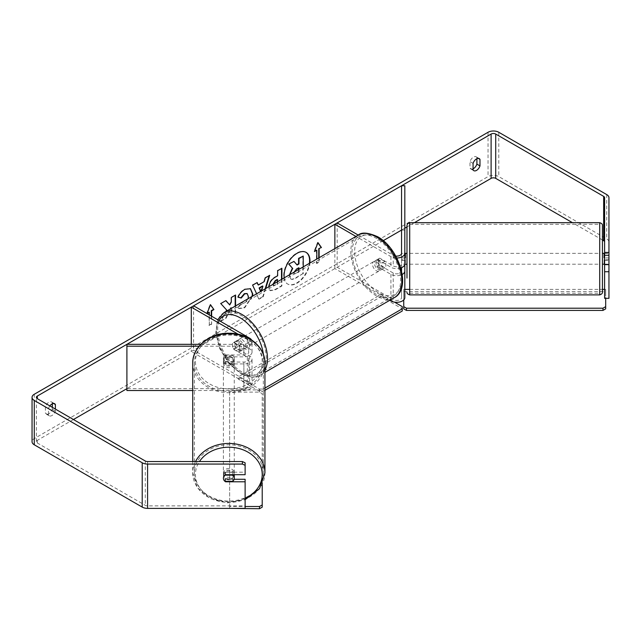 <?xml version="1.0" encoding="UTF-8"?>
<svg xmlns="http://www.w3.org/2000/svg" width="641" height="641" viewBox="0 0 641 641"><rect width="100%" height="100%" fill="white"/><g stroke="black" fill="none" stroke-linecap="round" stroke-linejoin="round"><path stroke-width="0.48" stroke-dasharray="3.21 2.4" d="M401.562 267.69L401.562 253.355L404.816 253.355L404.816 263.932M404.816 264.124L404.816 253.355M404.816 185.754L404.816 297.616M400.809 267.978A8.141 4.703 180 0 1 390.914 267.257L377.477 259.493A5.432 3.133 -120 0 0 377.068 259.669A5.432 3.133 -120 0 0 377.477 266.592L390.914 274.348A8.141 4.703 0 0 0 402.236 274.46M396.803 257.994A8.141 4.703 180 0 1 390.914 256.616L355.963 236.433M395.761 256.063A4.888 2.82 180 0 1 393.221 255.286L358.263 235.103A36.104 20.841 -120 0 0 352.742 264.028A36.104 20.841 -120 0 0 376.323 295.846A36.104 20.841 -120 0 0 394.375 297.632M334.866 248.62L334.866 268.587L337.166 267.257L393.221 299.611A4.888 2.82 180 0 0 398.542 300.228A4.888 2.82 180 0 0 401.562 297.616L401.562 270.863M389.776 300.292L334.866 268.587M401.562 253.291L401.562 263.932A4.888 2.82 180 0 1 398.542 266.536A4.888 2.82 180 0 1 393.221 265.927L379.784 258.171A5.432 3.133 -120 0 0 379.368 258.339A5.432 3.133 -120 0 0 379.784 265.262L393.221 273.018A4.888 2.82 0 0 0 398.542 273.627A4.888 2.82 0 0 0 401.562 271.023M337.166 222.924L337.166 267.257M401.562 185.754L401.562 230.079L404.816 230.079M404.816 228.196L401.562 230.079L401.562 297.616M401.562 253.355L401.562 263.932M379.784 258.171L377.477 259.493M379.784 265.262L377.477 266.592M401.562 260.454L404.816 260.454M223.405 361.644A5.432 4.431 -0 0 1 228.829 357.213A5.432 4.431 -0 0 1 234.261 361.644A5.432 4.431 -0 0 1 228.829 366.075A5.432 4.431 -0 0 1 223.405 361.644L223.405 358.511A5.432 4.431 -0 0 1 224.951 355.402L224.951 357.598A5.432 4.431 -0 0 1 232.707 357.598L232.707 355.402A5.432 4.431 -0 0 1 234.261 358.511A5.432 4.431 -0 0 1 232.707 361.612L232.707 363.808A5.432 4.431 -0 0 1 224.951 363.808L224.951 361.612A5.432 4.431 -0 0 1 223.405 358.511A5.432 4.431 -0 0 1 225.576 354.962L243.884 354.962A4.888 2.82 0 0 0 248.772 352.141A4.888 2.82 0 0 0 247.338 350.146L233.901 342.39A5.432 3.133 -120 0 0 233.492 342.566A5.432 3.133 -120 0 0 233.901 349.481L247.338 357.237A4.888 2.82 180 0 1 248.772 359.232A4.888 2.82 180 0 1 243.884 362.053L225.576 362.053A5.432 4.431 -0 0 1 223.405 358.511L223.405 360.386A5.432 4.431 -0 0 1 225.576 356.845L243.884 356.845A8.141 4.703 0 0 0 252.025 352.141A8.141 4.703 0 0 0 249.637 348.816L236.209 341.06A5.432 3.133 -120 0 0 235.792 341.236A5.432 3.133 -120 0 0 236.209 348.151L249.637 355.907A8.141 4.703 180 0 1 252.025 359.232A8.141 4.703 180 0 1 243.884 363.936L225.576 363.936A5.432 4.431 -0 0 1 223.405 360.386M225.576 362.053L225.576 363.936M199.087 346.204L243.884 346.204A8.141 4.703 0 0 0 252.025 341.501A8.141 4.703 0 0 0 251.528 339.89M192.725 390.537L243.884 390.537A8.141 4.703 0 0 0 252.025 385.834A8.141 4.703 0 0 0 249.637 382.509L193.59 350.146L191.29 351.476L247.338 383.839A4.888 2.82 0 0 1 248.772 385.834L248.772 359.232M200.777 344.321L243.884 344.321A4.888 2.82 0 0 0 248.772 341.501A4.888 2.82 0 0 0 247.338 339.506L238.276 334.273M193.59 305.821L193.59 350.146M126.902 344.321L126.902 388.654L243.884 388.654A4.888 2.82 0 0 0 248.772 385.834M191.29 344.321L191.29 351.476M383.23 240.663L126.902 388.654L126.902 390.537M233.901 342.39L236.209 341.06M233.901 349.481L236.209 348.151M225.576 354.962L225.576 356.845M192.725 461.552L192.725 472.914A36.104 29.478 180 0 0 228.829 502.392A36.104 29.478 180 0 0 264.933 472.914M223.405 474.484A5.432 4.431 -0 0 1 228.829 470.053A5.432 4.431 -0 0 1 234.261 474.484A5.432 4.431 -0 0 1 228.829 478.915A5.432 4.431 -0 0 1 223.405 474.484L223.405 475.734A5.432 4.431 -0 0 1 225.576 472.193L245.118 472.193L245.118 474.701M224.951 481.351L224.951 478.531A5.432 4.431 -0 0 0 232.707 478.531L232.707 481.351M232.707 474.701L232.707 472.321A5.432 4.431 -0 0 0 224.951 472.321L224.951 475.141M234.261 358.511L234.261 361.644M224.951 361.612L232.707 361.612M232.707 355.402L224.951 355.402M224.951 472.321L232.707 472.321M232.707 478.531L224.951 478.531M232.707 363.808L224.951 363.808M224.951 357.598L232.707 357.598M223.405 363.215A5.432 4.431 -0 0 1 228.829 358.776A5.432 4.431 -0 0 1 234.261 363.215A5.432 4.431 -0 0 1 228.829 367.646A5.432 4.431 -0 0 1 223.405 363.215L223.405 472.914A5.432 4.431 -0 0 1 228.829 468.483A5.432 4.431 -0 0 1 234.261 472.914A5.432 4.431 -0 0 1 228.829 477.353A5.432 4.431 -0 0 1 223.405 472.914M234.261 363.215L234.261 472.914M263.307 472.914A34.478 28.148 -0 0 1 228.829 501.062A34.478 28.148 -0 0 1 194.359 472.914A34.478 28.148 -0 0 1 228.829 444.766A34.478 28.148 -0 0 1 263.307 472.914L263.307 363.215A34.478 28.148 -0 0 1 228.829 391.363A34.478 28.148 -0 0 1 194.359 363.215A34.478 28.148 -0 0 1 228.829 335.059A34.478 28.148 -0 0 1 263.307 363.215M194.359 363.215L194.359 472.914M305.981 252.306A18.309 10.568 120 0 0 305.789 252.193A18.309 10.568 120 0 0 296.631 253.099A18.309 10.568 120 0 0 284.668 269.236A18.309 10.568 120 0 0 287.472 283.907A18.309 10.568 120 0 0 296.631 283.002A18.309 10.568 120 0 0 309.379 263.331M284.211 277.865A18.309 10.568 120 0 0 287.857 284.131A18.309 10.568 120 0 0 297.015 283.226A18.309 10.568 120 0 0 309.827 263.074M414.374 222.683L406.987 226.946M73.435 419.518L37.346 440.351A3.261 1.883 0 0 0 36.393 441.681A3.261 1.883 0 0 0 37.346 443.011L145.283 505.332A3.261 1.883 0 0 0 147.582 505.885L245.118 505.885L245.118 508.385M226.177 311.366L220.985 321.181L226.025 318.265L231.032 308.561M231.313 308.401L231.313 315.212L235.567 312.752L235.567 305.941M265.703 288.546L263.203 296.815L259.132 299.171L256.632 293.786M49.862 405.913A5.432 3.133 120 0 0 48.484 408.501L48.484 415.023A5.432 3.133 120 0 0 49.221 415.801A5.432 3.133 120 0 0 51.937 415.528A5.432 3.133 120 0 0 55.39 411.033L55.39 409.102M207.027 313.577L206.642 313.353L210.104 304.451L210.48 304.675M211.634 316.237L211.634 324.218L209.335 325.548L209.335 314.907M319.13 257.706L319.13 262.153L316.822 263.483L316.822 259.036M281.896 279.196L281.896 286.014L275.31 289.812L270.342 290.694L268.948 286.679M252.578 296.126L244.67 307.856L239.029 308.609L238.156 307.92L241.361 303.209L241.865 303.578L240.976 302.985L244.71 303.345L248.051 298.738M48.484 415.023L45.407 413.253A5.432 3.133 120 0 0 46.152 414.03A5.432 3.133 120 0 0 48.86 413.757A5.432 3.133 120 0 0 52.322 409.262L52.322 407.331M473.066 168.823A5.432 3.133 -60 0 1 470.734 168.895A5.432 3.133 -60 0 1 469.997 168.118L469.997 161.596A5.432 3.133 -60 0 1 476.167 156.829A5.432 3.133 -60 0 1 476.904 157.606L476.904 158.672M473.066 169.889L469.997 168.118M608.95 197.692L608.95 242.026A7.604 4.391 0 0 0 606.723 238.917L498.786 176.604A7.604 4.391 0 0 0 488.041 176.604L34.277 438.58A7.604 4.391 0 0 0 32.05 441.681M52.322 403.806L52.322 402.74A5.432 3.133 120 0 0 51.576 401.963A5.432 3.133 120 0 0 45.407 406.731L45.407 413.253M602.436 239.99L572.453 222.683M245.118 479.284L245.118 505.885M245.118 462.834L245.118 472.193M234.109 479.284L225.576 479.284A5.432 4.431 -0 0 1 223.405 475.734M604.607 197.692L604.607 298.329M604.607 264.645L604.607 253.355L604.607 264.645M608.95 255.647L608.95 264.645L608.95 255.647M604.607 253.355L608.95 253.355M608.95 298.329L608.95 242.026M604.607 260.454L608.95 260.454M478.194 158.351L476.904 157.606M473.066 163.367L469.997 161.596M225.576 479.284L225.576 481.351M225.576 472.193L225.576 474.701M53.612 403.485L52.322 402.74M48.484 408.501L45.407 406.731M55.39 411.033L52.322 409.262M302.856 255.887L302.856 273.651L295.573 277.857C293.249 279.164 291.575 279.484 290.565 278.819L289.211 274.973M293.618 261.216L296.847 264.733M290.565 278.819L289.636 274.733M302.856 273.651L295.958 278.074C293.634 279.388 291.959 279.708 290.95 279.043M303.241 266.872L303.241 273.875M210.104 304.451L210.4 304.884M211.25 316.013L211.634 324.218M208.95 312.023L209.335 325.548M208.95 325.324L211.25 323.993M207.251 313.008L206.642 313.353M318.745 257.922L319.13 262.153M318.745 261.937L316.438 263.267L316.822 263.483M316.438 249.966L316.438 263.267M317.896 242.819L317.591 242.394L314.138 251.296L314.523 251.52M314.138 251.296L314.739 250.943M257.898 284.836L264.228 281.623M263.844 281.407L264.925 277.633L265.31 277.857M264.925 277.633L269.701 275.318M269.316 275.093L269.156 275.63M265.158 288.859L262.818 296.599L263.203 296.815M262.818 296.599L258.748 298.946L259.132 299.171M258.748 298.946L252.634 285.173M252.25 284.949L257.169 282.553M260.615 291.487L262.538 285.958M260.847 291.351L261.199 292.184L261.56 290.942M281.511 279.42L281.511 285.79L274.925 289.588L269.957 290.477L268.547 286.992C268.835 282.609 271.039 279.212 275.149 276.8L277.641 275.806M277.257 275.582L277.641 270.734M277.257 270.518L281.896 268.283M281.511 268.058L281.511 268.499M272.802 284.452L273.314 285.654L277.257 284.115L277.257 279.428M273.202 284.219L273.699 285.878L277.641 284.34L277.641 281.655M225.768 300.685L220.4 303.337L226.794 310.196M226.409 309.98L220.6 320.957L220.985 321.181M235.183 295.245L230.928 297.264L231.313 302.063M230.928 301.847L229.374 304.747M230.928 307.8L230.928 314.987L235.567 312.752M235.183 312.536L235.183 306.166M220.6 320.957L226.025 318.265M225.64 318.04L230.327 308.97M238.099 297.128L237.659 297.023C238.949 293.786 241.216 291.15 244.461 289.091L250.294 288.594M252.097 296.398L244.285 307.632L238.644 308.385L238.156 307.92M237.771 307.696L240.976 302.985L244.333 303.129C246.625 301.534 247.851 299.267 247.995 296.326L246.993 293.522M293.939 272.249L294.331 274.06L298.97 272.072L298.97 269.34M298.586 268.034L298.586 267.585L295.773 269.212L293.49 272.689L293.947 273.843L298.97 272.072M298.586 271.848L298.586 269.557M602.436 239.51L602.436 225.4M406.987 239.75L406.987 278.066M602.436 264.212L602.436 253.355M608.95 257.922L604.607 257.922M604.062 257.922L604.062 253.355M604.607 253.443L608.95 253.443M608.95 259.653L604.062 259.653L604.062 264.124L604.062 259.653M604.607 264.124L608.95 264.124M406.987 255.647L406.987 264.212L406.987 255.647M404.816 257.922L401.562 257.922L401.562 264.124L404.808 264.124M405.36 259.653L405.36 264.124L405.36 259.653L401.562 259.653L401.562 253.443L404.816 253.443M405.36 257.922L405.36 253.355M401.562 257.922L401.562 253.443M401.562 259.653L401.562 264.124M409.703 255.647L409.703 264.212L409.703 255.647M599.72 255.647L599.72 264.212L599.72 255.647M599.72 278.691L599.72 224.31L599.72 278.691M409.703 278.691L409.703 224.31L409.703 278.691M240.046 340.619A5.432 3.133 60 0 1 243.588 345.403A5.432 3.133 60 0 1 242.755 349.754A5.432 3.133 60 0 1 240.046 349.481A5.432 3.133 60 0 1 236.497 344.698A5.432 3.133 60 0 1 237.33 340.347A5.432 3.133 60 0 1 240.046 340.619M238.949 345.747A5.432 3.133 60 0 1 238.949 351.949L241.633 350.403A5.432 3.133 60 0 1 241.609 350.419A5.432 3.133 60 0 1 238.893 350.146A5.432 3.133 60 0 1 236.152 347.238L233.46 348.784A5.432 3.133 60 0 1 233.46 342.582L238.949 345.747L241.633 344.193A5.432 3.133 60 0 0 238.893 341.284A5.432 3.133 60 0 0 236.176 341.012L233.46 342.582M238.949 351.949L233.46 348.784M237.33 340.347L236.176 341.012A5.432 3.133 60 0 1 236.176 341.012L241.633 344.193M378.246 260.823A5.432 3.133 60 0 1 381.796 265.614A5.432 3.133 60 0 1 380.962 269.957A5.432 3.133 60 0 1 378.246 269.693A5.432 3.133 60 0 1 374.697 264.909A5.432 3.133 60 0 1 375.53 260.558A5.432 3.133 60 0 1 378.246 260.823M384.824 267.73L382.14 269.284A5.432 3.133 60 0 1 382.108 269.3A5.432 3.133 60 0 1 379.4 269.028A5.432 3.133 60 0 1 376.66 266.111L379.344 264.565A5.432 3.133 60 0 1 379.344 258.355L384.824 261.52A5.432 3.133 60 0 1 384.824 267.73L379.344 264.565M384.824 261.52L382.14 263.074A5.432 3.133 60 0 0 379.4 260.158A5.432 3.133 60 0 0 376.684 259.893A5.432 3.133 60 0 0 376.66 259.909L379.344 258.355M376.66 259.909L382.14 263.074M382.14 269.284L376.66 266.111M241.633 350.403L236.152 347.238M241.961 339.506A5.432 3.133 60 0 1 245.511 344.289A5.432 3.133 60 0 1 244.678 348.64A5.432 3.133 60 0 1 241.961 348.375A5.432 3.133 60 0 1 238.42 343.592A5.432 3.133 60 0 1 239.245 339.241A5.432 3.133 60 0 1 241.961 339.506M376.323 261.937A5.432 3.133 60 0 1 379.873 266.72A5.432 3.133 60 0 1 379.039 271.071A5.432 3.133 60 0 1 376.323 270.798A5.432 3.133 60 0 1 372.782 266.015A5.432 3.133 60 0 1 373.615 261.664A5.432 3.133 60 0 1 376.323 261.937M376.323 294.427A34.366 19.839 60 0 1 353.872 264.14A34.366 19.839 60 0 1 359.144 236.609A34.366 19.839 60 0 1 376.323 238.308A34.366 19.839 60 0 1 398.774 268.595A34.366 19.839 60 0 1 393.51 296.126A34.366 19.839 60 0 1 376.323 294.427M241.961 372.004A34.366 19.839 60 0 1 219.51 341.717A34.366 19.839 60 0 1 224.783 314.178A34.366 19.839 60 0 1 241.961 315.885A34.366 19.839 60 0 1 264.413 346.164A34.366 19.839 60 0 1 259.148 373.703A34.366 19.839 60 0 1 241.961 372.004M403.734 308.858L403.734 289.395L404.816 289.395M403.734 291.615L605.689 291.615L605.689 289.395L605.689 298.329M409.703 289.395L602.436 289.395M604.607 289.395L605.689 289.395M605.689 291.615L605.689 308.858M403.734 299.964L403.734 289.395M264.933 390.305L263.267 391.258L259.429 391.258L238.316 379.071L238.316 376.852L381.123 294.403L394.552 302.159M238.316 379.071L381.123 296.623L381.123 294.403M381.123 296.623L402.236 308.81L402.236 311.029M402.236 306.598L402.236 308.81M259.429 391.258L259.429 389.047L238.316 376.852M264.933 388.085L263.267 389.047L263.267 391.258M259.429 389.047L263.267 389.047M229.646 508.385L229.646 506.51L245.118 506.51M262.217 507.159L262.217 393.686L259.501 392.124L229.646 392.124L229.646 508.722M229.646 392.124L229.646 506.51M259.501 392.124L259.501 389.904L229.646 389.904M262.217 484.34L262.217 393.686M259.501 389.904L262.217 391.475M390.914 256.616L390.914 267.257M390.914 274.348L390.914 299.635M393.221 273.018L393.221 299.611M393.221 255.286L393.221 265.927M243.884 346.204L243.884 356.845M243.884 363.936L243.884 390.537M249.637 338.176L249.637 348.816M249.637 355.907L249.637 382.509M247.338 357.237L247.338 383.839M243.884 362.053L243.884 388.654M247.338 339.506L247.338 350.146M243.884 344.321L243.884 354.962M245.118 498.281A33.388 27.259 -0 0 1 195.441 474.484A33.388 27.259 -0 0 1 199.439 461.552M264.933 363.215A36.104 29.478 -0 0 1 228.829 392.693A36.104 29.478 -0 0 1 192.725 363.215M195.441 361.644A33.388 27.259 180 0 0 228.829 388.903A33.388 27.259 180 0 0 262.217 361.644A33.388 27.259 180 0 0 228.829 334.378A33.388 27.259 180 0 0 195.441 361.644M195.521 461.552A36.104 29.478 180 0 0 192.725 472.914L197.396 487.681L210.064 498.538L227.419 502.873L245.118 499.676M37.346 443.011L37.346 440.351M488.041 132.278L488.041 176.604M34.277 394.255L34.277 438.58M147.582 461.552L147.582 505.885M145.283 460.999L145.283 505.332M606.723 194.592L606.723 238.917M498.786 132.278L498.786 176.604M599.72 222.683L599.72 294.892M409.703 294.892L409.703 222.683M378.246 237.995A33.388 19.278 60 0 1 401.859 278.891A33.388 19.278 60 0 1 378.246 292.52A33.388 19.278 60 0 1 354.633 251.625A33.388 19.278 60 0 1 378.246 237.995M264.933 370.065A36.104 20.841 60 0 1 260.014 375.209A36.104 20.841 60 0 1 241.961 373.423A36.104 20.841 60 0 1 218.381 341.605A36.104 20.841 60 0 1 223.909 312.672M219.022 320.5A33.388 19.278 -120 0 0 240.046 372.309A33.388 19.278 -120 0 0 263.403 354.553M377.068 259.669L379.368 258.339M252.025 352.141L252.025 341.501M252.025 385.834L252.025 359.232M248.772 341.501L248.772 352.141M233.492 342.566L235.792 341.236M49.221 415.801L46.152 414.03M473.811 170.666L470.734 168.895M36.393 441.681L36.393 397.356M476.167 156.829L479.236 158.607M51.576 401.963L54.653 403.734M409.703 253.355L599.72 253.355M409.703 264.212L599.72 264.212M409.703 293.257L599.72 293.257M409.703 224.31L599.72 224.31M217.7 319.739L215.745 333.064L219.775 348.68L228.725 363.271L240.607 373.551C250.158 377.773 256.624 378.326 260.014 375.209L264.933 372.365M241.609 350.419L242.755 349.754M380.962 269.957L382.108 269.3M375.53 260.558L376.684 259.893M244.678 348.64L379.039 271.071M239.245 339.241L373.615 261.664M224.783 314.178L359.144 236.609M259.148 373.703L393.51 296.126"/><path stroke-width="0.96" d="M402.236 274.46A8.141 4.703 0 0 0 404.816 271.023L404.816 264.124M404.816 271.023L404.816 297.616A8.141 4.703 180 0 1 399.792 301.959A8.141 4.703 180 0 1 390.914 300.941L389.776 300.292M395.761 256.063A4.888 2.82 180 0 0 401.562 253.291L401.562 185.754L404.816 185.754L404.816 263.932A8.141 4.703 180 0 1 400.809 267.978M404.816 253.291A8.141 4.703 180 0 1 396.803 257.994M355.963 236.433L334.866 224.254L334.866 248.62M264.933 372.365L394.375 297.632A36.104 20.841 -120 0 0 399.912 268.707A36.104 20.841 -120 0 0 376.323 236.89A36.104 20.841 -120 0 0 358.271 235.103L337.166 222.924L334.866 224.254M401.562 270.863L401.562 267.69M200.777 344.321L126.902 344.321L126.902 346.204L199.087 346.204M126.902 346.204L126.902 390.537L192.725 390.537M251.528 339.89A8.141 4.703 0 0 0 249.637 338.176L193.59 305.821L191.29 307.151L191.29 344.321M238.276 334.273L191.29 307.151M192.725 461.552L192.725 363.215A36.104 29.478 -0 0 1 228.829 333.729A36.104 29.478 -0 0 1 264.933 363.215L264.933 472.914A36.104 29.478 180 0 0 235.928 444.013A36.104 29.478 180 0 0 195.521 461.552M234.261 474.701L234.261 478.242A5.432 4.431 -0 0 1 232.707 481.351L224.951 481.351A5.432 4.431 -0 0 1 223.405 478.242L223.405 478.242A5.432 4.431 -0 0 1 224.951 475.141L232.707 475.141A5.432 4.431 -0 0 1 234.261 478.242M232.707 475.141L232.707 474.701M309.379 263.331A18.309 10.568 120 0 0 305.981 252.306M309.827 263.074A18.309 10.568 120 0 0 306.174 252.418A18.309 10.568 120 0 0 297.015 253.323A18.309 10.568 120 0 0 284.211 277.865M572.453 222.683L495.717 178.374A3.261 1.883 0 0 0 491.11 178.374L414.374 222.683M406.987 226.946L404.816 228.196M401.562 230.079L383.23 240.663M126.902 388.654L73.435 419.518M604.607 252.434L608.95 252.434L608.95 255.286L604.607 255.286L604.607 197.692A3.261 1.883 0 0 0 603.654 196.362L495.717 134.049A3.261 1.883 0 0 0 491.11 134.049L37.346 396.026A3.261 1.883 0 0 0 36.393 397.356A3.261 1.883 0 0 0 37.346 398.686L145.283 460.999A3.261 1.883 0 0 0 147.582 461.552L242.402 461.552L245.118 462.834L245.118 465.342L242.402 464.06L242.402 461.552M235.567 305.941L235.567 295.028L231.313 297.48L231.313 302.063L229.758 304.964L225.896 300.613L220.784 303.562L226.794 310.196L226.177 311.366M256.632 293.786L252.634 285.173L257.169 282.553L258.283 285.061L264.228 281.623L265.31 277.857L269.701 275.318L265.703 288.546M473.066 163.367A5.432 3.133 -60 0 1 479.236 158.607A5.432 3.133 -60 0 1 479.981 159.377L479.981 165.899A5.432 3.133 -60 0 1 476.519 170.394A5.432 3.133 -60 0 1 473.811 170.666A5.432 3.133 -60 0 1 473.066 169.889L473.066 163.367M55.39 409.102L55.39 404.511A5.432 3.133 120 0 0 54.653 403.734A5.432 3.133 120 0 0 49.862 405.913M207.251 313.008L209.335 312.247L207.027 313.577L210.48 304.675L213.942 309.587L211.634 310.917L211.634 316.237M209.335 312.247L209.335 314.907M318.745 257.922L318.745 248.636L321.429 247.53L317.976 242.61L314.523 251.52L316.822 250.19L316.822 259.036M319.13 248.86L319.13 257.706M268.932 287.216C269.22 282.825 271.423 279.428 275.534 277.016L277.641 275.806L277.641 270.734L281.896 268.283L281.896 279.196M248.051 298.738L248.379 296.495L247.186 293.618L244.71 293.874L241.248 298.025L238.043 297.24C239.333 294.011 241.601 291.367 244.846 289.315L250.487 288.698L252.762 293.915L252.578 296.126M476.904 158.672L476.904 164.128A5.432 3.133 -60 0 1 473.451 168.623A5.432 3.133 -60 0 1 473.066 168.823M608.95 252.434L608.95 197.692A7.604 4.391 0 0 0 606.723 194.592L498.786 132.278A7.604 4.391 0 0 0 488.041 132.278L34.277 394.255A7.604 4.391 0 0 0 32.05 397.356A7.604 4.391 0 0 0 34.277 400.457L142.214 462.778A7.604 4.391 0 0 0 147.582 464.06L242.402 464.06M52.322 407.331L52.322 403.806M604.607 242.026A3.261 1.883 0 0 0 603.654 240.695L602.436 239.99M32.05 397.356L32.05 441.681A7.604 4.391 0 0 0 34.277 444.79L142.214 507.103A7.604 4.391 0 0 0 147.582 508.385L245.118 508.385L245.118 481.792L225.576 481.792A5.432 4.431 -0 0 1 223.405 478.242A5.432 4.431 -0 0 1 225.576 474.701L245.118 474.701L245.118 465.342M234.109 479.284L245.118 479.284L245.118 481.792M604.607 255.286L604.607 264.645L608.95 264.645L608.95 255.286M604.607 264.645L604.607 298.329L608.95 298.329L608.95 264.645M604.607 271.736L608.95 271.736M479.981 159.377L478.194 158.351M479.981 165.899L476.904 164.128M225.576 481.351L225.576 481.792M55.39 404.511L53.612 403.485M289.203 275.422L292.368 268.13L288.698 264.06L294.003 261.44L297.103 265.029L298.97 263.948L298.97 258.571L303.241 256.104L303.241 266.872M294.003 261.44L288.698 264.06M296.847 264.733L298.586 263.731L298.586 258.347L303.241 256.104M292.368 268.13L289.083 264.276M289.636 274.733L292.753 268.355M210.4 304.884L213.942 309.587M213.557 309.363L211.25 310.693L211.634 310.917M211.25 310.693L211.25 316.013M314.739 250.943L316.822 250.19M318.745 248.636L321.429 247.53M321.045 247.306L317.896 242.819M269.156 275.63L265.158 288.859M256.937 282.689L258.283 285.061M261.56 290.942L262.922 286.182L262.538 285.958L259.116 287.937L260.615 291.487M262.922 286.182L259.501 288.154L260.847 291.351M281.511 268.499L281.511 279.42M277.641 281.655L277.257 279.428L275.237 280.598L272.802 284.452M277.641 279.652L275.622 280.822L273.186 284.532M225.768 300.685L229.758 304.964M235.183 306.166L235.183 295.245M230.327 308.97L230.928 307.8L231.313 308.017M250.294 288.594L252.378 293.69L252.097 296.398M246.993 293.522L244.333 293.65L240.864 297.809L241.248 298.025M240.864 297.809L238.099 297.128M298.97 269.34L298.97 267.81L296.158 269.436L293.874 272.858M298.586 269.557L298.586 268.034M599.72 222.683L409.703 222.683L409.703 294.892L599.72 294.892L599.72 222.683C601.683 223.332 602.588 224.238 602.436 225.4L602.436 292.176L602.436 264.212L604.062 264.212M406.987 278.066L406.987 225.4L407.516 223.781L409.703 222.683M604.607 257.922L604.062 257.922L604.062 253.355L602.436 253.355L602.436 239.51M604.062 253.443L604.607 253.443M604.062 264.124L604.607 264.124M405.36 253.443L404.816 253.443M406.987 253.355L405.36 253.355L405.36 257.922L404.816 257.922M405.36 264.124L404.808 264.124M404.816 289.395L409.703 289.395M602.436 289.395L604.607 289.395M605.689 298.329L605.689 308.858L602.981 310.42L406.442 310.42L403.734 308.858L403.734 299.964M602.981 310.42L602.981 308.209L406.442 308.209L406.442 310.42M602.981 308.209L605.689 306.638M403.734 306.638L406.442 308.209M394.552 302.159L402.236 306.598L402.236 308.81L264.933 388.085M402.236 308.81L402.236 311.029L264.933 390.305M245.118 506.51L259.501 506.51L259.501 508.722L229.646 508.385M259.501 508.722L262.217 507.159L262.217 484.34M262.217 504.94L259.501 506.51M390.914 299.635L390.914 300.941M199.439 461.552A33.388 27.259 -0 0 1 236.994 448.051A33.388 27.259 -0 0 1 262.217 474.484A33.388 27.259 -0 0 1 245.118 498.281M491.11 134.049L491.11 178.374M37.346 396.026L37.346 398.686M147.582 464.06L147.582 508.385M495.717 134.049L495.717 178.374M603.654 196.362L603.654 240.695M34.277 400.457L34.277 444.79M142.214 462.778L142.214 507.103M394.375 297.632C411.923 288.522 399.135 248.139 377.685 236.753C368.134 232.539 361.66 231.986 358.271 235.103L223.909 312.672A36.104 20.841 60 0 1 241.961 314.467A36.104 20.841 60 0 1 264.933 370.065M263.403 354.553A33.388 19.278 -120 0 0 240.046 317.784A33.388 19.278 -120 0 0 219.022 320.5M245.118 499.676L259.533 488.706L264.933 472.914M192.725 363.215C192.268 346.709 210.2 332.495 229.542 333.24C248.388 333.144 265.35 347.15 264.933 363.215M405.36 264.212L406.987 264.212M409.703 294.892C407.732 294.227 406.827 293.322 406.987 292.176M599.72 294.892C601.699 294.211 602.604 293.306 602.436 292.176M223.909 312.672L217.7 319.739"/></g></svg>
